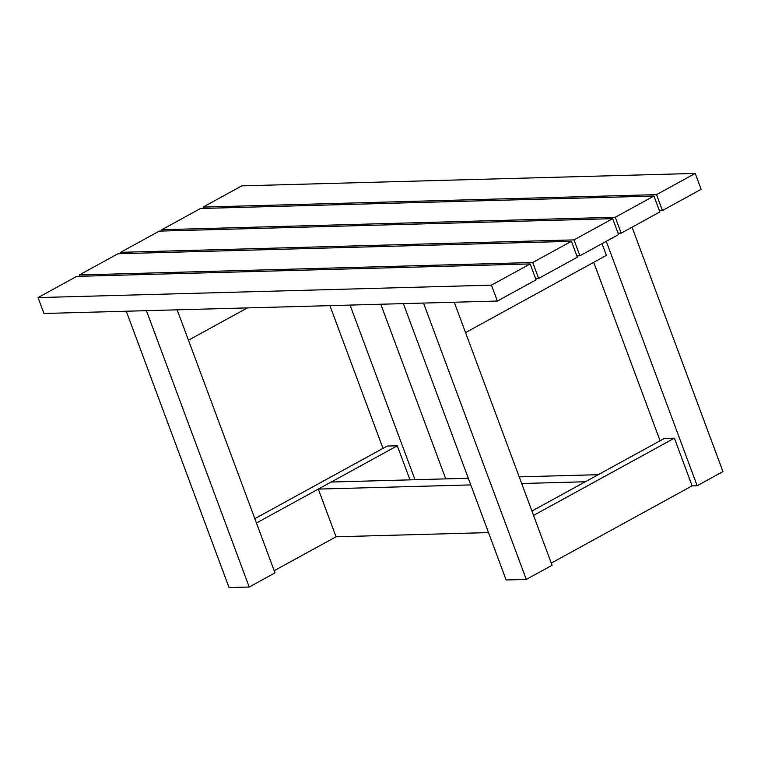 <?xml version="1.0" encoding="UTF-8"?>
<svg xmlns="http://www.w3.org/2000/svg" width="761" height="761" viewBox="0 0 761 761"><rect width="100%" height="100%" fill="white"/><g stroke="black" fill="none" stroke-linecap="round" stroke-linejoin="round"><path stroke-width="1.14" d="M445.746 478.878L380.804 304.238M415.011 479.725L350.06 305.085M382.992 448.381L329.913 305.637M247.382 307.901L188.462 340.215M488.524 532.595L336.048 536.781L318.317 489.095L331.206 482.027L468.31 478.26M521.675 483.511L585.323 481.77L598.222 474.693L519.202 476.862M470.783 484.909L318.317 489.095M254.83 518.66L387.225 446.06L397.299 445.784L409.97 479.858M274.188 570.702L336.048 536.781M256.447 523.016L397.299 445.784M126.278 311.22L229.051 587.578L249.208 587.026L146.426 310.669M249.208 587.026L274.997 572.89L177.161 309.832M403.359 303.62L506.141 579.977L526.289 579.425L423.516 303.068M526.289 579.425L552.086 565.28L454.25 302.222M465.551 332.605L606.403 255.373L602.037 243.653M551.268 563.102L692.12 485.87L674.389 438.184L533.537 515.416M674.389 438.184L664.305 438.46L531.91 511.05M692.12 485.87L697.162 485.727L722.95 471.592L632.058 227.187M697.162 485.727L606.27 241.332M660.082 440.771L593.723 262.326M615.259 217.266L653.946 196.043L200.533 208.485L161.846 229.708L615.259 217.266L621.176 233.161L618.103 233.237M653.946 196.043L659.863 211.939L621.176 233.161M162.34 231.03L161.846 229.708M656.534 194.635L695.221 173.422L241.798 185.865L203.111 207.078L656.534 194.635L662.441 210.531L659.368 210.616M695.221 173.422L701.128 189.318L662.441 210.531M203.606 208.409L203.111 207.078M612.681 218.673L159.268 231.116L120.58 252.329L573.994 239.886L612.681 218.673L618.598 234.569L579.911 255.782L573.994 239.886M576.838 255.867L579.911 255.782M121.075 253.66L120.58 252.329M530.151 263.934L76.737 276.376L38.05 297.589L491.463 285.147L497.38 301.042L536.067 279.829L530.151 263.934L491.463 285.147M38.05 297.589L43.957 313.484L497.38 301.042M571.416 241.304L118.003 253.746L79.315 274.959L532.729 262.516L538.645 278.412L577.333 257.199L571.416 241.304L532.729 262.516M535.573 278.497L538.645 278.412M79.315 274.959L79.81 276.291"/></g></svg>
